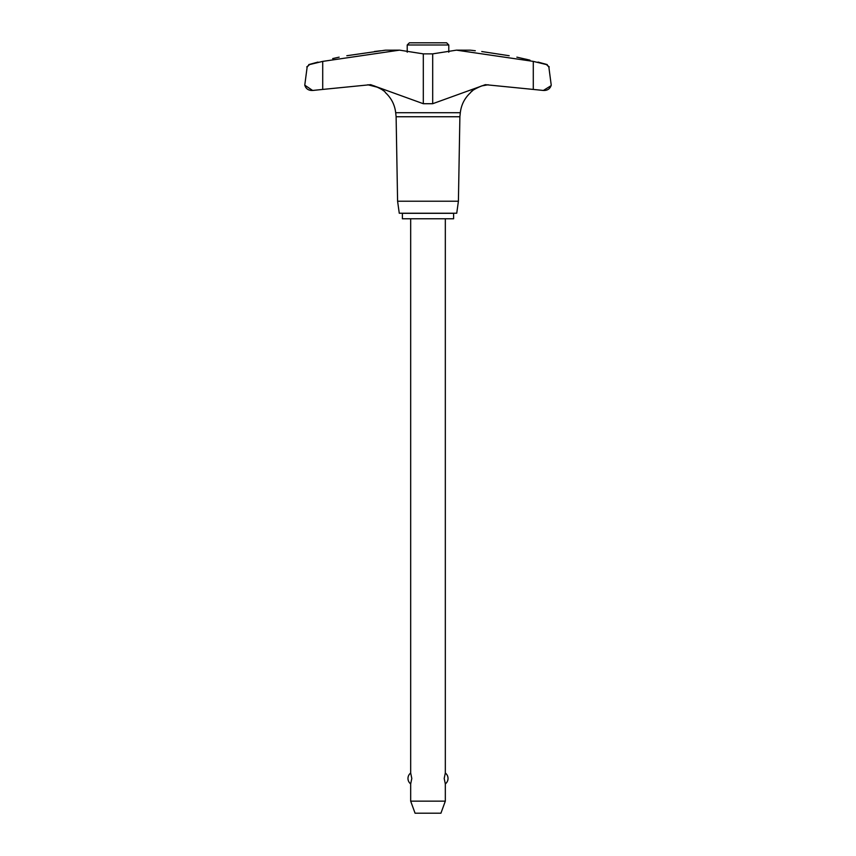 <?xml version="1.0" encoding="UTF-8"?>
<svg xmlns="http://www.w3.org/2000/svg" width="856" height="856" viewBox="0 0 856 856"><rect width="100%" height="100%" fill="white"/><g stroke="black" fill="none" stroke-linecap="round" stroke-linejoin="round"><path stroke-width="1.28" d="M396.114 116.748L395.686 112.714L460.314 112.714L459.886 116.748L396.114 116.748L397.591 201.224L399.271 213.23L456.73 213.23L458.409 201.224L459.886 116.748M548.835 66.907L551.232 85.161L548.835 66.907L546.492 64.585L533.288 61.386L456.462 50.151L432.687 53.864L423.313 53.864L399.538 50.14L322.712 61.386L309.508 64.585L307.165 66.907L304.768 85.161L307.176 66.822M346.83 55.726C336.9 57.587 336.9 57.587 346.83 55.726L385.425 50.183L399.538 50.151M312.622 90.458L311.477 90.458C308.021 90.244 305.785 88.468 304.768 85.161L312.622 90.458L322.712 89.431L312.836 90.458M543.432 90.458L533.288 89.431L543.378 90.458L551.05 85.696M475.305 50.75L471.281 50.269M460.314 112.714C461.245 104.753 464.669 98.055 470.575 92.641C471.121 91.057 474.845 88.81 481.757 85.9L476.353 88.082M475.23 88.735L473.796 89.719M472.501 90.757L471.453 91.72M378.523 87.505L367.791 84.765L374.243 85.9C381.113 88.778 384.836 91.025 385.425 92.641C391.331 98.055 394.755 104.753 395.686 112.714M383.499 90.757L382.204 89.719M380.77 88.735L379.647 88.082M322.712 61.386L322.712 89.431L370.648 84.669L423.313 103.715L432.687 103.715L485.352 84.669L533.288 89.431L533.288 61.386M525.52 59.096L526.718 59.385M526.954 59.438L528.013 59.695M528.323 59.77L529.575 60.07M529.96 60.155L516.864 57.159M339.137 57.159L332.674 58.583M448.779 52.195L448.779 44.983L446.607 42.8L409.393 42.8L407.221 44.983L407.221 52.195M453.605 218.772L453.605 213.315L402.395 213.315L402.395 218.772L453.605 218.772M410.677 218.772L410.677 773.022L411.8 778.457L410.677 783.893L410.677 801.141L415.064 813.2L440.936 813.2L445.323 801.141L445.323 783.893L444.2 778.457L445.323 773.022L445.323 218.772M410.677 801.141L445.323 801.141M448.779 44.983L407.221 44.983M374.372 51.51L380.642 50.761M383.852 50.376L384.719 50.269M481.757 85.9L488.209 84.765L481.757 85.9M509.17 55.726C519.1 57.587 519.1 57.587 509.17 55.726L481.757 51.531M397.591 201.224L458.409 201.224M456.462 50.151L470.575 50.183M543.603 90.458L544.33 90.458M311.67 90.458L312.397 90.458M432.687 103.715L432.687 53.864M423.313 103.715L423.313 53.864M546.492 64.585L549.231 66.907M306.769 66.907L309.508 64.585M445.323 783.893A6.816 6.816 0 0 0 445.323 773.022M410.677 773.022A6.816 6.816 0 0 0 410.677 783.893M538.017 62.081L547.23 64.585M551.232 85.161C550.215 88.468 547.979 90.244 544.523 90.458L543.378 90.458M317.983 62.081L308.77 64.585"/></g></svg>

